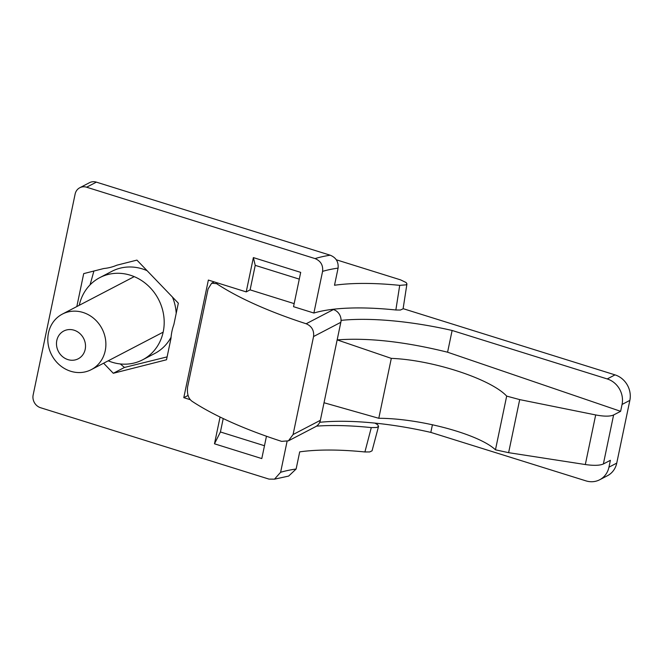 <?xml version="1.0" encoding="UTF-8"?>
<svg xmlns="http://www.w3.org/2000/svg" width="663" height="663" viewBox="0 0 663 663"><rect width="100%" height="100%" fill="white"/><g stroke="black" fill="none" stroke-linecap="round" stroke-linejoin="round"><path stroke-width="0.99" d="M103.61 363.208L113.29 373.277L166.512 359.769L170.979 338.387A52.178 47.33 62.5 0 1 173.863 324.563L178.33 303.182L136.926 260.111L116.821 265.208A52.178 47.33 62.5 0 1 103.818 268.515L83.704 273.612L76.825 306.555M113.29 373.277L124.47 367.443L120.31 363.946M266.46 436.246L261.794 458.581L214.481 443.804L220.423 431.969L264.479 445.735M220.075 417.044L214.481 443.804M430.826 432.4L585.935 480.866A20.876 18.929 -117.5 0 0 599.675 479.772A20.876 18.929 -117.5 0 0 608.957 467.175L610.391 460.313L603.371 463.976C599.816 465.559 593.791 465.741 585.321 464.539L508.62 452.672L495.46 449.821C479.216 434.282 420.309 418.353 378.788 418.287L324.025 402.748L319.947 422.281A135.675 38.297 -168.2 0 1 430.826 432.4L432.433 424.71M608.957 467.175L616.747 463.114A20.876 18.929 62.5 0 1 607.474 475.711L599.675 479.772M79.759 187.762A10.434 9.464 62.5 0 1 86.629 187.215L96.375 182.134A10.434 9.464 -117.5 0 0 89.497 182.681L79.759 187.762A10.434 9.464 62.5 0 0 75.126 194.06L33.15 394.966A10.434 9.464 -117.5 0 0 40.567 407.728L269.004 479.109L274.507 479.15L280.615 472.296A146.109 41.247 -168.2 0 1 296.121 469.014L288.662 476.075L274.507 479.167M378.565 426.317L372.051 450.823L369.689 451.951L364.907 451.967L371.288 427.594L376.667 427.502L378.532 426.433L377.744 424.751L374.893 423.093M296.121 469.014L299.701 451.868A146.109 41.247 -168.2 0 1 364.907 451.967M287.062 441.409L280.615 472.296M371.288 427.594A146.109 41.247 11.8 0 0 316.524 426.135M188.077 395.438L183.792 397.667L190.331 399.714M336.298 259.788L400.601 279.877L406.129 282.546L406.933 283.83L406.212 284.833L399.714 285.355L395.852 309.986A146.109 41.247 11.8 0 0 313.881 313.035L293.527 306.679L300.695 272.377L253.382 257.592L255.23 265.357L299.286 279.123M294.165 303.629L250.108 289.864L246.213 291.894L253.382 257.592M183.792 397.667L208.364 280.068L246.213 291.894M313.881 313.035L322.583 271.382A146.109 41.247 -168.2 0 1 338.089 268.109C338.644 261.835 336 257.534 330.174 255.197A156.543 44.189 11.8 0 0 315.074 258.595C320.735 260.973 323.237 265.233 322.583 271.382M86.629 187.215L315.074 258.595M341.047 320.295L341.238 320.353A135.675 38.297 -168.2 0 1 452.125 330.472L607.225 378.938A20.876 18.929 62.5 0 1 622.06 404.455L620.626 411.317L613.606 414.972C610.051 416.538 604.076 416.53 595.681 414.939L585.321 464.539M616.747 463.114L629.85 400.386A20.876 18.929 -117.5 0 0 615.015 374.877L607.225 378.938M452.125 330.472L447.583 352.21L620.626 411.317M403.145 308.668L615.015 374.877M447.583 352.21C405.01 341.685 368.205 337.583 337.16 339.887L391.311 358.376C432.516 359.901 490.777 378.954 506.681 396.101L519.701 399.607L595.681 414.939M96.375 182.134L330.174 255.197M395.852 309.986L400.369 310.035L403.096 308.825L406.925 283.988M338.089 268.109L334.508 285.256A146.109 41.247 -168.2 0 1 399.714 285.355M337.16 339.887L341.238 320.353M391.311 358.376L378.788 418.287M506.681 396.101L495.46 449.821M288.455 440.829L315.712 426.616A10.434 9.464 -117.5 0 0 320.353 420.317L340.832 322.309A10.434 9.464 -117.5 0 0 333.414 309.555L332.685 309.331M293.079 434.538L288.446 440.837L281.601 441.367A208.729 58.916 11.8 0 1 192.03 401.264C188.35 398.587 186.867 393.814 187.596 386.96L208.066 288.952L211.679 283.192L216.602 283.665A208.729 58.916 11.8 0 0 306.165 323.759C311.743 326.163 314.204 330.423 313.558 336.531L293.079 434.538L320.353 420.317M250.108 289.864L255.23 265.357M223.224 418.56L220.423 431.969M79.262 305.287A46.335 42.034 62.5 0 1 99.79 277.631A46.335 42.034 62.5 0 1 108.077 274.474A46.335 42.034 62.5 0 1 160.529 303.729A46.335 42.034 62.5 0 1 142.636 359.81A46.335 42.034 62.5 0 1 108.21 360.813M99.79 277.631L111.865 271.333A46.335 42.034 62.5 0 1 120.152 268.175A46.335 42.034 62.5 0 1 147.095 270.686M172.463 297.082A46.335 42.034 62.5 0 1 174.22 302.038A46.335 42.034 62.5 0 1 176.201 313.375M90.06 284.875L93.906 271.026M167.109 356.893L124.47 367.443M171.071 337.227A46.335 42.034 62.5 0 1 154.711 353.512L142.636 359.81M96.359 320.826A31.31 28.401 -117.5 0 0 62.372 314.096A31.31 28.401 -117.5 0 0 57.333 362.885A31.31 28.401 -117.5 0 0 91.32 369.614A31.31 28.401 -117.5 0 0 96.359 320.826M80.753 334.392A15.655 14.196 62.5 0 1 81.756 356.097A15.655 14.196 62.5 0 1 61.245 355.418A15.655 14.196 62.5 0 1 60.242 333.713A15.655 14.196 62.5 0 1 80.753 334.392M622.06 404.455L629.85 400.386M603.371 463.976L613.606 414.972M519.701 399.607L508.62 452.672M216.602 283.665L217.829 283.026M333.414 309.555L306.165 323.759M313.558 336.531L340.832 322.309M214.182 281.883L211.679 283.192M91.32 369.614L163.164 332.163M62.372 314.096L134.208 276.637"/></g></svg>
